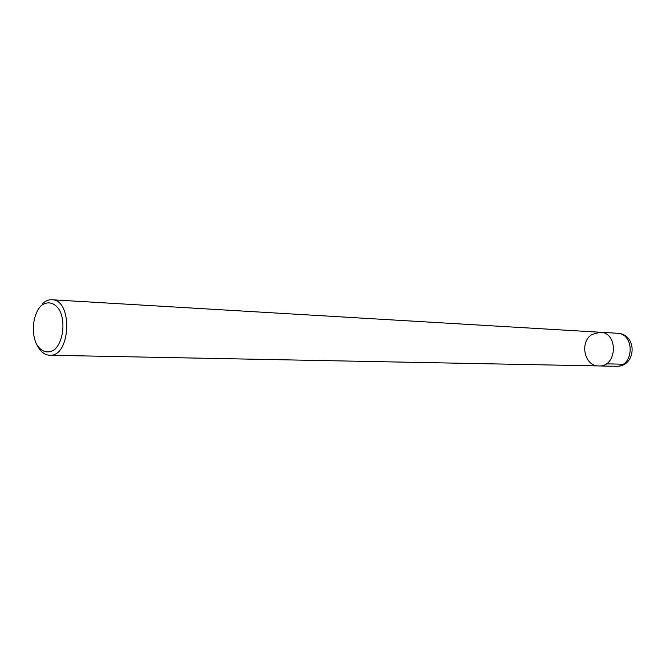 <?xml version="1.0" encoding="UTF-8"?>
<svg xmlns="http://www.w3.org/2000/svg" width="666" height="666" viewBox="0 0 666 666"><rect width="100%" height="100%" fill="white"/><g stroke="black" fill="none" stroke-linecap="round" stroke-linejoin="round"><path stroke-width="1" d="M41.009 305.844C47.303 300.682 54.637 302.347 59.574 310.239C65.526 322.036 63.278 341.067 55.003 349.209C48.576 354.179 41.309 352.156 36.555 344.239C30.869 332.517 32.984 314.152 41.009 305.844M42.591 303.596C45.471 300.882 48.551 299.6 51.831 299.75C73.135 299.475 70.862 357.184 49.65 355.244C44.714 354.978 40.659 351.856 37.504 345.879M51.831 299.75L600.133 332.242C618.672 332.442 617.307 367.191 598.809 365.942C584.373 366.408 579.212 341.916 592.066 334.44L600.133 332.242C618.672 332.442 617.307 367.191 598.809 365.942L49.642 355.244M606.177 363.836L623.051 364.21L625.399 363.436M600.133 332.242L617.049 333.241C635.397 333.45 634.057 367.499 615.759 366.267L598.801 365.942M617.049 333.241C638.011 333.608 636.671 367.557 615.75 366.267"/></g></svg>
